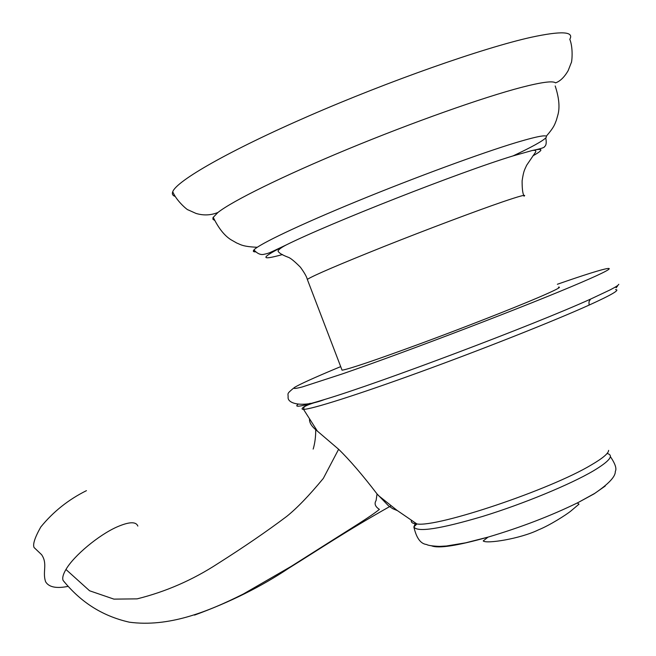<?xml version="1.0" encoding="UTF-8"?>
<svg xmlns="http://www.w3.org/2000/svg" width="656" height="656" viewBox="0 0 656 656"><rect width="100%" height="100%" fill="white"/><g stroke="black" fill="none" stroke-linecap="round" stroke-linejoin="round"><path stroke-width="0.98" d="M214.471 220.318L212.88 219.17L213.036 217.571L217.915 212.487C232.331 201.048 282.531 176.169 347.434 149.289C412.271 122.434 483.201 97.309 521.553 87.338C541.749 82.139 553.074 80.655 555.525 82.886C560.199 81.229 564.422 77.113 568.194 70.561L571.228 62.787C571.696 63.353 573.574 48.823 569.81 39.278C574.279 31.447 561.413 30.775 531.237 37.269C483.242 47.896 389.041 81.024 309.05 115.874C228.903 150.757 176.636 180.876 172.741 191.7C171.847 193.946 172.602 195.504 174.996 196.39M512.902 155.98C531.344 147.297 542.299 141.278 545.759 137.908C549.277 134.095 539.642 135.579 516.854 142.352C481.537 152.979 414.485 177.653 356.651 201.425C298.718 225.229 258.636 244.442 253.938 249.928C252.749 251.281 253.323 251.937 255.651 251.879M255.455 251.707L253.913 251.264L254.085 250.133M341.784 369.476L342.063 370.197C349.304 369.025 375.626 360.103 421.021 343.441C463.923 327.59 512.705 308.484 538.404 297.496C555.46 290.173 562.143 286.721 558.453 287.139M397.397 510.622L392.665 508.646L388.459 505.768L377.044 493.935L376.093 500.52C374.076 503.652 375.175 506.612 379.389 509.384C370.64 516.575 350.665 528.654 328.681 542.635L291.207 566.374L243.302 594.024C206.911 612.286 168.297 627.374 129.371 622.191C100.655 615.697 79.581 600.765 63.074 580.388C62.164 577.911 63.115 574.271 65.953 569.474C73.808 555.771 98.703 535.034 116.957 526.965C129.06 521.7 136.022 521.397 137.834 526.071L137.842 526.071M65.953 569.474L89.585 590.777L113.939 599.125L137.112 598.862C165.796 591.728 192.7 579.978 217.817 563.619C243.991 547.022 266.967 531.278 286.746 516.387C297.037 508.129 309.23 495.46 323.326 478.396L338.619 449.27C349.525 459.856 362.333 474.747 377.044 493.935M338.619 449.27L315.716 429.688C315.757 436.593 314.954 442.923 313.306 448.688L313.133 449.081M309.468 419.602C309.591 422.94 311.674 426.302 315.716 429.688M64.559 582.266L63.074 580.388M532.934 155.816C543.775 149.781 543.537 148.01 532.229 150.503L512.967 155.931C460.176 171.962 329.697 223.286 286.27 244.918C260.424 257.8 259.169 261.014 282.515 254.553M307.574 280.079L307.311 279.382C313.502 275.454 339.086 264.499 384.055 246.5C426.613 229.575 475.723 211.093 502.184 202.007C519.773 196.005 527.047 194.069 523.996 196.201M340.694 366.622L335.962 368.59C314.093 377.749 299.374 384.416 294.339 387.524C292.83 388.918 295.487 388.721 302.334 386.942L342.432 373.887C407.614 351.436 530.138 304.532 581.273 282.441C629.539 261.744 611.343 265.401 557.362 284.269M297.75 404.555C293.634 407.884 302.58 406.203 324.597 399.496C379.119 383.186 533.09 325.179 590.474 299.152L610.088 289.903C615.574 287.074 618.469 285.212 618.78 284.31M310.083 403.284C302.457 407.31 300.268 409.344 303.523 409.369C311.305 409.385 356.733 395.06 419.758 372.132C482.668 349.254 553.533 321.153 589.088 305.106C611.638 294.856 620.461 289.69 615.549 289.599M589.088 305.106L588.973 301.785L590.474 299.152M411.369 520.397C410.869 522.455 412.714 523.644 416.904 523.964C437.388 527.547 550.4 489.663 591.491 464.825C602.766 458.224 608.481 453.403 608.62 450.369M415.51 523.086L413.87 526.94C417.15 532.533 440.143 528.998 482.857 516.354C523.185 503.923 570.146 484.546 593.401 470.86C609.703 461.07 614.262 455.28 607.079 453.485M605.242 486.022L594.065 493.87L578.108 502.553C550.942 515.829 520.913 527.35 488.039 537.125C457.207 545.808 438.364 548.703 431.5 545.792M194.52 615.098C230.059 602.167 261.572 586.472 289.075 568.014C319.554 549.097 345.548 531.467 391.033 505.801M217.915 212.487C210.773 215.357 203.475 215.668 196.013 213.43L188.092 209.863C188.108 210.601 176.538 201.228 172.741 191.7M555.189 85.969C558.912 97.301 559.888 106.666 558.117 114.062L556.337 120.351C554.886 123.467 555.05 126.206 546.251 136.227M545.759 137.908C546.653 142.623 546.235 145.525 544.513 146.616C544.874 147.461 540.782 148.756 532.229 150.503C535.075 150.035 536.214 150.536 535.649 152.02L526.612 165.32C524.661 169.896 523.701 170.191 522.11 180.859C522.086 188.133 522.635 192.979 523.734 195.406M253.938 249.928C257.365 253.667 260.711 255.127 263.974 254.307C269.567 253.093 268.14 253.462 286.27 244.918C281.662 247.304 278.907 249.313 278.005 250.928C278.628 252.798 281.957 254.881 287.984 257.177C290.239 257.8 294.388 261.145 300.423 267.222C304.433 272.757 306.729 276.807 307.311 279.382L342.063 370.197M293.503 388.221C286.057 394.412 288.402 393.124 288.082 397.602C287.984 403.752 302.736 407.934 324.597 399.496C302.834 405.9 304.064 407.089 303.933 407.704L303.531 409.369L317.471 431.263M616.296 287.795C614.967 287.861 622.7 283.023 610.088 289.903M610.375 456.609C615.246 463.792 616.886 468.728 615.295 471.418C615.607 476.51 608.743 483.833 594.697 493.402L578.108 502.553L577.567 503.152L578.994 504.161L570.859 511.032C565.997 514.993 549.244 525.587 538.502 529.843C520.241 538.838 486.03 544.103 483.218 540.921L488.039 537.125L465.612 542.832L446.408 546.005L439.348 546.391C432.345 546.079 428.081 545.448 426.564 544.488C420.611 543.849 416.38 538.002 413.87 526.94L416.904 523.964L397.101 510.409L378.299 495.436M86.444 490.655C68.478 499.577 53.259 511.688 40.787 526.998C34.866 537.502 32.628 544.341 34.071 547.522L41.59 554.664C47.937 563.848 42.205 571.77 45.608 581.741C48.806 587.161 56.268 588.719 67.994 586.398M213.2 217.243C218.456 228.091 224.36 235.57 230.896 239.694L236.808 243.056C240.17 244.221 241.941 246.64 257.275 247.271"/></g></svg>
